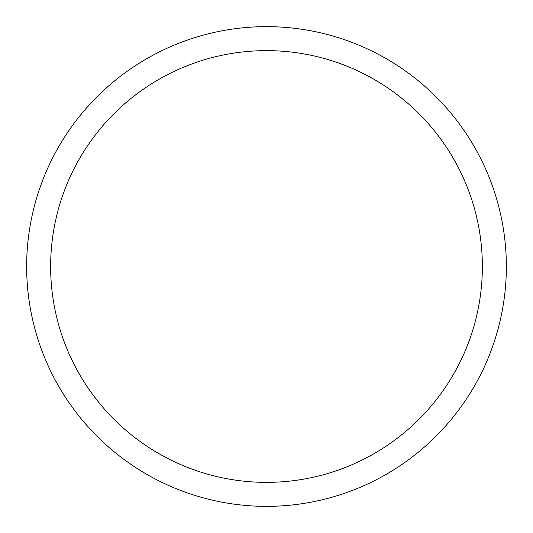 <?xml version="1.0" encoding="UTF-8"?>
<svg xmlns="http://www.w3.org/2000/svg" width="533" height="533" viewBox="0 0 533 533"><rect width="100%" height="100%" fill="white"/><g stroke="black" fill="none" stroke-linecap="round" stroke-linejoin="round"><path stroke-width="0.8" d="M266.5 26.65A239.85 239.85 0 0 1 506.35 266.5A239.85 239.85 0 0 1 266.5 506.35A239.85 239.85 0 0 1 26.65 266.5A239.85 239.85 0 0 1 266.5 26.65M266.5 50.635A215.865 215.865 0 0 1 482.365 266.5A215.865 215.865 0 0 1 266.5 482.365A215.865 215.865 0 0 1 50.635 266.5A215.865 215.865 0 0 1 266.5 50.635"/></g></svg>
